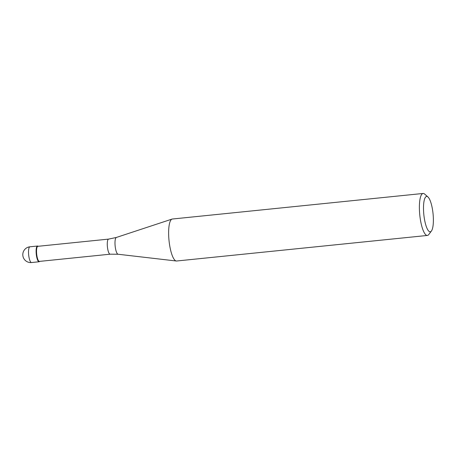 <?xml version="1.0" encoding="UTF-8"?>
<svg xmlns="http://www.w3.org/2000/svg" width="456" height="456" viewBox="0 0 456 456"><rect width="100%" height="100%" fill="white"/><g stroke="black" fill="none" stroke-linecap="round" stroke-linejoin="round"><path stroke-width="0.68" d="M39.501 261.573A7.912 2.063 -95.8 0 1 39.113 261.767A7.912 2.063 -95.8 0 1 36.349 254.875A7.912 2.063 -95.8 0 1 37.124 246.217A7.912 2.063 -95.8 0 1 37.512 246.023A7.912 2.063 -95.8 0 1 38.133 246.291L38.093 246.257A7.912 2.063 84.2 0 0 37.124 246.217A7.912 2.063 84.2 0 0 36.457 255.639A7.912 2.063 84.2 0 0 39.501 261.573A7.912 2.063 84.2 0 0 39.638 261.419L39.672 261.373A7.912 2.063 -95.8 0 1 39.501 261.573M37.495 246.502A7.581 1.972 84.2 0 0 36.754 254.801A7.581 1.972 84.2 0 0 39.398 261.402L110.147 254.191A7.581 1.972 -95.8 0 1 107.496 247.591A7.581 1.972 -95.8 0 1 108.237 239.292A7.581 1.972 -95.8 0 1 108.608 239.109L37.859 246.32A7.581 1.972 84.2 0 0 37.495 246.502M423.111 193.458L172.357 219.022A21.101 5.495 84.2 0 0 172.043 219.085A21.101 5.495 84.2 0 0 171.325 219.535A21.101 5.495 84.2 0 0 169.187 242.033A21.101 5.495 84.2 0 0 176.318 261.003A21.101 5.495 84.2 0 0 176.632 261.003L427.386 235.444A21.101 5.495 -95.8 0 1 420.016 217.073A21.101 5.495 -95.8 0 1 422.079 193.977A21.101 5.495 -95.8 0 1 423.111 193.458A21.101 5.495 -95.8 0 1 424.661 194.091L427.945 196.969A17.778 4.628 -95.8 0 1 433.046 213.659A17.778 4.628 -95.8 0 1 431.416 231.027A17.778 4.628 -95.8 0 1 431.108 231.374A17.778 4.628 -95.8 0 1 424.274 218.053A17.778 4.628 -95.8 0 1 425.767 196.878A17.778 4.628 -95.8 0 1 427.945 196.969M431.416 231.027L428.782 234.515A21.101 5.495 -95.8 0 1 428.418 234.925A21.101 5.495 -95.8 0 1 427.386 235.444M37.512 246.023L29.908 246.799A7.912 2.063 84.2 0 0 29.52 246.992A7.912 2.063 84.2 0 0 28.751 255.651A7.912 2.063 84.2 0 0 31.515 262.542L39.113 261.767M108.608 239.109L116.36 237.456A8.453 2.2 84.2 0 0 116.069 237.639A8.453 2.2 84.2 0 0 115.214 246.65A8.453 2.2 84.2 0 0 118.07 254.243L176.318 261.003M29.908 246.799A7.912 7.912 0 0 0 23.518 257.959A7.912 7.912 0 0 0 31.515 262.542M110.147 254.191L118.07 254.243M116.36 237.456L172.043 219.085"/></g></svg>
